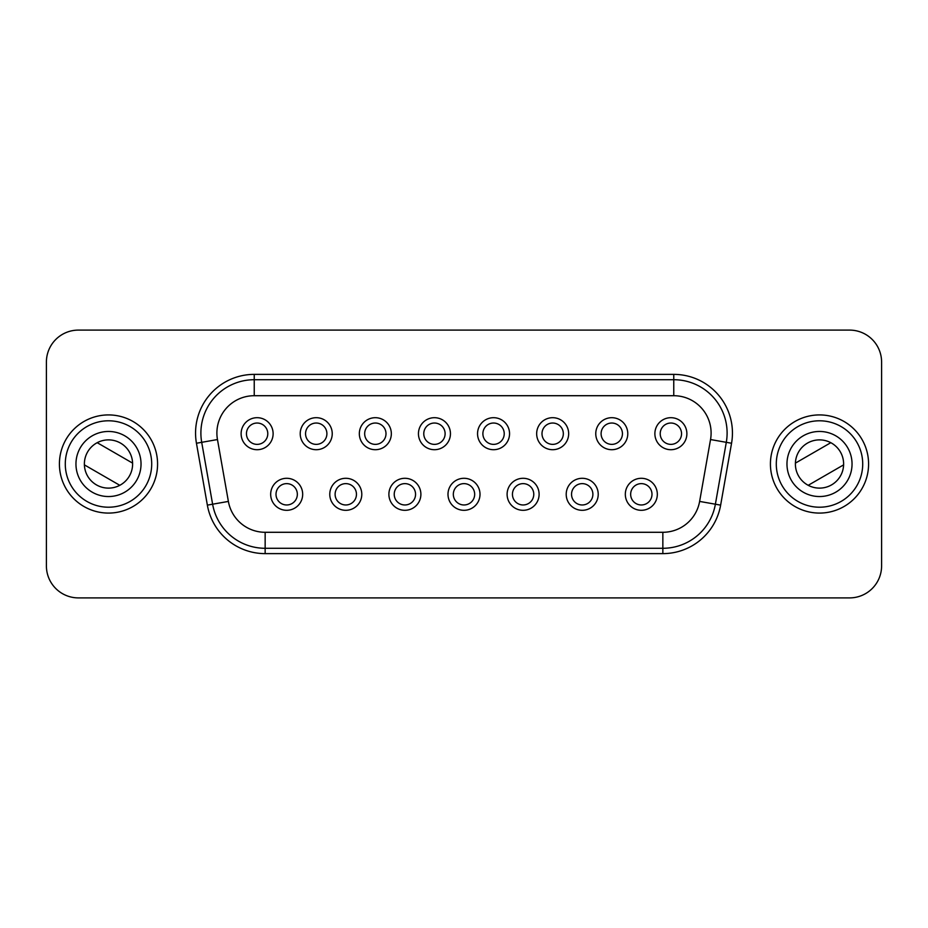 <?xml version="1.0" encoding="UTF-8"?>
<svg xmlns="http://www.w3.org/2000/svg" width="928" height="928" viewBox="0 0 928 928"><rect width="100%" height="100%" fill="white"/><g stroke="black" fill="none" stroke-linecap="round" stroke-linejoin="round"><path stroke-width="1.39" d="M795.389 464A24.116 24.116 0 0 1 819.505 439.884A24.116 24.116 0 0 1 843.622 464A24.116 24.116 0 0 1 819.505 488.116A24.116 24.116 0 0 1 795.389 464M795.4 463.13A24.116 24.116 0 0 1 830.804 442.691L795.4 463.13M852.043 464A32.538 32.538 0 0 1 819.505 496.538A32.538 32.538 0 0 1 786.967 464A32.538 32.538 0 0 1 819.505 431.462A32.538 32.538 0 0 1 852.043 464A32.538 32.538 0 0 1 819.505 496.538A32.538 32.538 0 0 1 786.967 464M868.585 464A49.08 49.08 0 0 1 819.505 513.08A49.08 49.08 0 0 1 770.426 464A49.08 49.08 0 0 1 819.505 414.92A49.08 49.08 0 0 1 868.585 464M84.378 464A24.116 24.116 0 0 0 108.495 488.116A24.116 24.116 0 0 0 132.611 464A24.116 24.116 0 0 0 108.495 439.884A24.116 24.116 0 0 0 84.378 464M84.39 464.87A24.116 24.116 0 0 0 119.793 485.309L84.39 464.87M141.033 464A32.538 32.538 0 0 0 108.495 431.462A32.538 32.538 0 0 0 75.957 464A32.538 32.538 0 0 0 108.495 496.538A32.538 32.538 0 0 0 141.033 464A32.538 32.538 0 0 1 108.495 496.538A32.538 32.538 0 0 1 75.957 464M157.574 464A49.08 49.08 0 0 0 108.495 414.92A49.08 49.08 0 0 0 59.415 464A49.08 49.08 0 0 0 108.495 513.08A49.08 49.08 0 0 0 157.574 464M657.326 494.299A16.008 16.008 0 0 1 641.329 510.307A16.008 16.008 0 0 1 625.321 494.299A16.008 16.008 0 0 1 641.329 478.291A16.008 16.008 0 0 1 657.326 494.299M630.657 494.299A10.672 10.672 0 0 0 641.329 504.971A10.672 10.672 0 0 0 651.99 494.299A10.672 10.672 0 0 0 641.329 483.627A10.672 10.672 0 0 0 630.657 494.299M598.224 494.299A16.008 16.008 0 0 1 582.216 510.307A16.008 16.008 0 0 1 566.208 494.299A16.008 16.008 0 0 1 582.216 478.291A16.008 16.008 0 0 1 598.224 494.299M571.544 494.299A10.672 10.672 0 0 0 582.216 504.971A10.672 10.672 0 0 0 592.888 494.299A10.672 10.672 0 0 0 582.216 483.627A10.672 10.672 0 0 0 571.544 494.299M539.11 494.299A16.008 16.008 0 0 1 523.114 510.307A16.008 16.008 0 0 1 507.106 494.299A16.008 16.008 0 0 1 523.114 478.291A16.008 16.008 0 0 1 539.11 494.299M512.442 494.299A10.672 10.672 0 0 0 523.114 504.971A10.672 10.672 0 0 0 533.774 494.299A10.672 10.672 0 0 0 523.114 483.627A10.672 10.672 0 0 0 512.442 494.299M302.679 494.299A16.008 16.008 0 0 1 286.671 510.307A16.008 16.008 0 0 1 270.674 494.299A16.008 16.008 0 0 1 286.671 478.291A16.008 16.008 0 0 1 302.679 494.299M276.01 494.299A10.672 10.672 0 0 0 286.671 504.971A10.672 10.672 0 0 0 297.343 494.299A10.672 10.672 0 0 0 286.671 483.627A10.672 10.672 0 0 0 276.01 494.299M361.792 494.299A16.008 16.008 0 0 1 345.784 510.307A16.008 16.008 0 0 1 329.776 494.299A16.008 16.008 0 0 1 345.784 478.291A16.008 16.008 0 0 1 361.792 494.299M335.112 494.299A10.672 10.672 0 0 0 345.784 504.971A10.672 10.672 0 0 0 356.456 494.299A10.672 10.672 0 0 0 345.784 483.627A10.672 10.672 0 0 0 335.112 494.299M420.894 494.299A16.008 16.008 0 0 1 404.886 510.307A16.008 16.008 0 0 1 388.89 494.299A16.008 16.008 0 0 1 404.886 478.291A16.008 16.008 0 0 1 420.894 494.299M394.226 494.299A10.672 10.672 0 0 0 404.886 504.971A10.672 10.672 0 0 0 415.558 494.299A10.672 10.672 0 0 0 404.886 483.627A10.672 10.672 0 0 0 394.226 494.299M686.882 433.701A16.008 16.008 0 0 1 670.874 449.709A16.008 16.008 0 0 1 654.878 433.701A16.008 16.008 0 0 1 670.874 417.693A16.008 16.008 0 0 1 686.882 433.701M660.214 433.701A10.672 10.672 0 0 0 670.874 444.373A10.672 10.672 0 0 0 681.546 433.701A10.672 10.672 0 0 0 670.874 423.029A10.672 10.672 0 0 0 660.214 433.701M627.78 433.701A16.008 16.008 0 0 1 611.772 449.709A16.008 16.008 0 0 1 595.764 433.701A16.008 16.008 0 0 1 611.772 417.693A16.008 16.008 0 0 1 627.78 433.701M601.1 433.701A10.672 10.672 0 0 0 611.772 444.373A10.672 10.672 0 0 0 622.444 433.701A10.672 10.672 0 0 0 611.772 423.029A10.672 10.672 0 0 0 601.1 433.701M568.667 433.701A16.008 16.008 0 0 1 552.659 449.709A16.008 16.008 0 0 1 536.662 433.701A16.008 16.008 0 0 1 552.659 417.693A16.008 16.008 0 0 1 568.667 433.701M541.998 433.701A10.672 10.672 0 0 0 552.659 444.373A10.672 10.672 0 0 0 563.331 433.701A10.672 10.672 0 0 0 552.659 423.029A10.672 10.672 0 0 0 541.998 433.701M509.553 433.701A16.008 16.008 0 0 1 493.557 449.709A16.008 16.008 0 0 1 477.549 433.701A16.008 16.008 0 0 1 493.557 417.693A16.008 16.008 0 0 1 509.553 433.701M482.885 433.701A10.672 10.672 0 0 0 493.557 444.373A10.672 10.672 0 0 0 504.229 433.701A10.672 10.672 0 0 0 493.557 423.029A10.672 10.672 0 0 0 482.885 433.701M273.122 433.701A16.008 16.008 0 0 1 257.126 449.709A16.008 16.008 0 0 1 241.118 433.701A16.008 16.008 0 0 1 257.126 417.693A16.008 16.008 0 0 1 273.122 433.701M246.454 433.701A10.672 10.672 0 0 0 257.126 444.373A10.672 10.672 0 0 0 267.786 433.701A10.672 10.672 0 0 0 257.126 423.029A10.672 10.672 0 0 0 246.454 433.701M332.236 433.701A16.008 16.008 0 0 1 316.228 449.709A16.008 16.008 0 0 1 300.22 433.701A16.008 16.008 0 0 1 316.228 417.693A16.008 16.008 0 0 1 332.236 433.701M305.556 433.701A10.672 10.672 0 0 0 316.228 444.373A10.672 10.672 0 0 0 326.9 433.701A10.672 10.672 0 0 0 316.228 423.029A10.672 10.672 0 0 0 305.556 433.701M391.338 433.701A16.008 16.008 0 0 1 375.341 449.709A16.008 16.008 0 0 1 359.333 433.701A16.008 16.008 0 0 1 375.341 417.693A16.008 16.008 0 0 1 391.338 433.701M364.669 433.701A10.672 10.672 0 0 0 375.341 444.373A10.672 10.672 0 0 0 386.002 433.701A10.672 10.672 0 0 0 375.341 423.029A10.672 10.672 0 0 0 364.669 433.701M480.008 494.299A16.008 16.008 0 0 1 464 510.307A16.008 16.008 0 0 1 447.992 494.299A16.008 16.008 0 0 1 464 478.291A16.008 16.008 0 0 1 480.008 494.299M453.328 494.299A10.672 10.672 0 0 0 464 504.971A10.672 10.672 0 0 0 474.672 494.299A10.672 10.672 0 0 0 464 483.627A10.672 10.672 0 0 0 453.328 494.299M450.451 433.701A16.008 16.008 0 0 1 434.443 449.709A16.008 16.008 0 0 1 418.447 433.701A16.008 16.008 0 0 1 434.443 417.693A16.008 16.008 0 0 1 450.451 433.701M423.771 433.701A10.672 10.672 0 0 0 434.443 444.373A10.672 10.672 0 0 0 445.115 433.701A10.672 10.672 0 0 0 434.443 423.029A10.672 10.672 0 0 0 423.771 433.701M727.111 433.063A53.348 53.348 0 0 1 726.299 442.32L715.384 504.206A53.348 53.348 0 0 1 662.847 548.286L265.153 548.286A53.348 53.348 0 0 1 212.616 504.206L201.701 442.32A53.348 53.348 0 0 1 254.237 379.714L673.763 379.714A53.348 53.348 0 0 1 727.111 433.063A53.348 53.348 0 0 0 673.763 379.714L673.763 395.711L254.237 395.711A37.34 37.34 0 0 0 217.465 439.547L228.381 501.422A37.34 37.34 0 0 0 265.153 532.289L662.847 532.289A37.34 37.34 0 0 0 699.619 501.422L710.535 439.547A37.34 37.34 0 0 0 673.763 395.711M97.196 442.691L132.6 463.13A24.116 24.116 0 0 0 97.196 442.691M78.404 330.101A32.004 32.004 0 0 0 46.4 362.106L46.4 565.894A32.004 32.004 0 0 0 78.404 597.899L849.596 597.899A32.004 32.004 0 0 0 881.6 565.894L881.6 362.106A32.004 32.004 0 0 0 849.596 330.101L78.404 330.101M843.61 464.87L808.207 485.309A24.116 24.116 0 0 0 843.61 464.87M862.715 464A43.21 43.21 0 0 1 819.505 507.21A43.21 43.21 0 0 1 776.295 464A43.21 43.21 0 0 1 819.505 420.79A43.21 43.21 0 0 1 862.715 464M151.705 464A43.21 43.21 0 0 0 108.495 420.79A43.21 43.21 0 0 0 65.285 464A43.21 43.21 0 0 0 108.495 507.21A43.21 43.21 0 0 0 151.705 464M254.237 374.378L673.763 374.378A58.684 58.684 0 0 1 731.554 443.248L720.638 505.134A58.684 58.684 0 0 1 662.847 553.622L265.153 553.622A58.684 58.684 0 0 1 207.362 505.134L196.446 443.248A58.684 58.684 0 0 1 254.237 374.378L254.237 395.711M710.535 439.547L731.554 443.248M196.446 443.248L201.701 442.32A53.348 53.348 0 0 1 254.237 379.714M265.153 532.289L265.153 548.286A53.348 53.348 0 0 1 212.616 504.206L228.381 501.422M699.619 501.422L715.384 504.206A53.348 53.348 0 0 1 662.847 548.286L662.847 553.622M662.847 532.289L662.847 548.286M201.701 442.32L217.465 439.547M265.153 548.286L265.153 553.622M207.362 505.134L212.616 504.206M715.384 504.206L720.638 505.134M673.763 374.378L673.763 379.714"/></g></svg>

